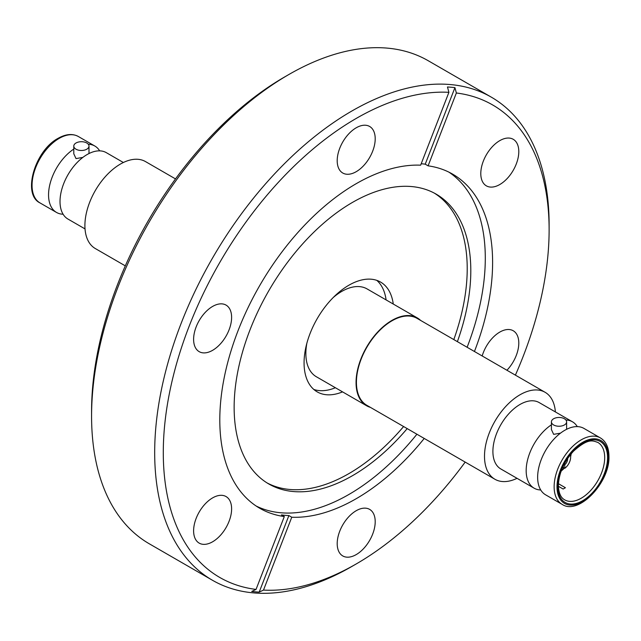 <?xml version="1.0" encoding="UTF-8"?>
<svg xmlns="http://www.w3.org/2000/svg" width="641" height="641" viewBox="0 0 641 641"><rect width="100%" height="100%" fill="white"/><g stroke="black" fill="none" stroke-linecap="round" stroke-linejoin="round"><path stroke-width="0.96" d="M63.098 214.222A38.34 22.131 -60 0 1 56.488 212.427A38.34 22.131 -60 0 1 50.27 182.917A38.34 22.131 -60 0 1 73.787 149.081M82.865 157.398L76.015 158.599L73.787 153.8L73.787 146.1A7.604 4.391 180 0 1 78.482 142.046A7.604 4.391 180 0 1 86.767 142.999A7.604 4.391 180 0 1 88.995 146.1A7.604 4.391 180 0 1 84.3 150.162A7.604 4.391 180 0 1 76.015 149.209A7.604 4.391 180 0 1 73.787 146.1M123.368 162.51L106.294 152.646A38.34 22.131 120 0 0 87.128 154.545A38.34 22.131 120 0 0 62.081 188.334A38.34 22.131 120 0 0 67.954 219.054L85.029 228.909M540.724 489.972A38.34 22.131 -60 0 1 534.113 488.186A38.34 22.131 -60 0 1 526.173 470.638A38.34 22.131 -60 0 1 551.412 424.839M560.49 433.148L553.64 434.35L551.412 429.55L551.412 421.858A7.604 4.391 180 0 1 556.108 417.804A7.604 4.391 180 0 1 564.392 418.749A7.604 4.391 180 0 1 566.62 421.858A7.604 4.391 180 0 1 561.925 425.912A7.604 4.391 180 0 1 553.64 424.967A7.604 4.391 180 0 1 551.412 421.858M600.417 437.931L583.919 428.404A38.34 22.131 120 0 0 564.753 430.303A38.34 22.131 120 0 0 537.639 477.257A38.34 22.131 120 0 0 545.579 494.804L562.077 504.331A38.34 22.131 -60 0 1 554.136 486.783A38.34 22.131 -60 0 1 570.875 448.203A38.34 22.131 -60 0 1 600.417 437.931C606.009 441.377 608.854 447.506 608.95 456.304C610.064 482.473 578.47 515.701 562.077 504.331M91.575 416.145L91.575 411.177A272.826 157.518 -60 0 1 284.484 77.04L288.787 74.556A278.907 161.027 120 0 0 91.575 416.145A278.907 161.027 120 0 0 149.337 543.824L212.451 580.257A278.907 161.027 -60 0 1 154.681 452.578A278.907 161.027 -60 0 1 276.431 171.9A278.907 161.027 -60 0 1 491.351 97.176A278.907 161.027 -60 0 1 549.121 224.855L549.121 229.823A272.826 157.518 120 0 0 456.36 92.993L428.1 165.843A192.901 111.374 -60 0 1 452.658 174.144A192.901 111.374 -60 0 1 492.608 262.449A192.901 111.374 -60 0 1 474.436 351.492M491.351 97.176L428.244 60.743A278.907 161.027 120 0 0 288.787 74.556M506.927 370.25A26.874 15.52 120 0 0 513.233 330.756A26.874 15.52 120 0 0 499.796 332.086A26.874 15.52 120 0 0 482.184 355.963M499.796 184.52A26.874 15.52 120 0 0 517.351 160.835A26.874 15.52 120 0 0 513.233 139.297A26.874 15.52 120 0 0 499.796 140.627A26.874 15.52 120 0 0 482.24 164.312A26.874 15.52 120 0 0 486.359 185.85A26.874 15.52 120 0 0 499.796 184.52M356.204 171.692A26.874 15.52 120 0 0 373.759 148.007A26.874 15.52 120 0 0 369.641 126.469A26.874 15.52 120 0 0 356.204 127.799A26.874 15.52 120 0 0 338.648 151.484A26.874 15.52 120 0 0 342.767 173.022A26.874 15.52 120 0 0 356.204 171.692M212.612 350.323A26.874 15.52 120 0 0 230.167 326.638A26.874 15.52 120 0 0 226.049 305.1A26.874 15.52 120 0 0 212.612 306.43A26.874 15.52 120 0 0 195.056 330.115A26.874 15.52 120 0 0 199.175 351.653A26.874 15.52 120 0 0 212.612 350.323M212.612 541.781A26.874 15.52 120 0 0 230.167 518.096A26.874 15.52 120 0 0 226.049 496.559A26.874 15.52 120 0 0 212.612 497.889A26.874 15.52 120 0 0 195.056 521.574A26.874 15.52 120 0 0 199.175 543.111A26.874 15.52 120 0 0 212.612 541.781M356.204 554.601A26.874 15.52 120 0 0 373.759 530.924A26.874 15.52 120 0 0 369.641 509.387A26.874 15.52 120 0 0 356.204 510.717A26.874 15.52 120 0 0 338.648 534.402A26.874 15.52 120 0 0 342.767 555.939A26.874 15.52 120 0 0 356.204 554.601M564.072 464.429L564.737 464.813A5.272 3.045 120 0 0 567.622 458.956A5.272 3.045 120 0 0 567.597 458.483M448.908 92.328A272.826 157.518 120 0 0 163.287 452.578A272.826 157.518 120 0 0 256.047 589.416L284.308 516.558A192.901 111.374 -60 0 1 259.757 508.265A192.901 111.374 -60 0 1 219.799 419.951A192.901 111.374 -60 0 1 420.648 165.178L448.908 92.328L447.474 86.976A276.88 159.857 -60 0 1 454.934 87.641L456.36 92.993M424.23 438.444A192.901 111.374 -60 0 1 291.759 517.231L288.891 515.572A192.901 111.374 120 0 1 281.439 514.907L284.308 516.558M256.168 506.029A192.901 111.374 120 0 0 416.914 434.221M467.121 347.27A192.901 111.374 120 0 0 485.293 258.227A192.901 111.374 120 0 0 448.924 172.149M407.195 428.613A167.341 96.615 -60 0 1 268.803 483.971A167.341 96.615 -60 0 1 234.141 407.364A167.341 96.615 -60 0 1 307.191 238.957A167.341 96.615 -60 0 1 436.144 194.127A167.341 96.615 -60 0 1 470.806 270.734A167.341 96.615 -60 0 1 457.394 341.653M175.506 178.911L145.507 161.588A50.206 28.981 120 0 0 120.404 164.072A50.206 28.981 120 0 0 87.609 208.309A50.206 28.981 120 0 0 95.301 248.54L125.307 265.863M267.033 482.905A167.341 96.615 120 0 0 403.606 426.537M453.812 339.586A167.341 96.615 120 0 0 467.217 268.659A167.341 96.615 120 0 0 434.334 193.125M342.55 391.875A63.387 36.601 -60 0 1 317.199 391.875A63.387 36.601 -60 0 1 304.066 362.854A63.387 36.601 -60 0 1 331.734 299.067A63.387 36.601 -60 0 1 380.586 282.08A63.387 36.601 -60 0 1 393.262 304.042M313.81 389.456A63.387 36.601 120 0 0 335.379 387.733M370.394 407.364A50.711 29.278 -60 0 1 366.564 405.737A50.711 29.278 -60 0 1 356.059 382.525A50.711 29.278 -60 0 1 378.198 331.493A50.711 29.278 -60 0 1 417.275 317.904L367.077 288.923A50.711 29.278 120 0 0 333.328 297.432M306.855 343.28A50.711 29.278 120 0 0 305.861 353.544A50.711 29.278 120 0 0 316.366 376.756L366.564 405.737M417.275 317.904A50.711 29.278 -60 0 1 420.6 320.412M545.106 392.292L417.019 318.345A50.206 28.981 120 0 0 378.334 331.798A50.206 28.981 120 0 0 356.42 382.316A50.206 28.981 120 0 0 366.82 405.296L494.9 479.252A50.206 28.981 -60 0 1 484.5 456.264A50.206 28.981 -60 0 1 506.414 405.745A50.206 28.981 -60 0 1 545.106 392.292A50.206 28.981 -60 0 1 555.378 411.923M534.113 488.186L500.837 468.972A38.34 22.131 -60 0 1 492.897 451.424A38.34 22.131 -60 0 1 509.627 412.844A38.34 22.131 -60 0 1 539.169 402.572L572.453 421.786A38.34 22.131 -60 0 1 577.309 426.618M565.907 419.991A38.34 22.131 -60 0 1 572.453 421.786M558.439 483.707L565.402 487.729L563.143 489.027L558.399 486.295M564.737 464.813L564.841 468.267A9.535 5.505 120 0 0 570.634 457.217A9.535 5.505 120 0 0 570.258 454.862M563.311 465.959L563.415 469.148A9.535 5.505 -60 0 1 561.66 469.741M291.759 517.231L263.499 590.081A272.826 157.518 120 0 0 356.204 563.96A272.826 157.518 120 0 0 465.182 462.089M515.388 375.137A272.826 157.518 120 0 0 549.121 229.823M564.841 468.267L563.359 467.409M356.204 563.96L351.901 566.444A278.907 161.027 -60 0 1 212.451 580.257M263.499 590.081L259.196 592.116A276.88 159.857 -60 0 1 251.745 591.451L256.047 589.416M428.1 165.843L425.231 164.184A192.901 111.374 120 0 0 421.201 163.735M386.09 299.9A63.387 36.601 120 0 0 376.796 280.365M88.282 144.241A38.34 22.131 -60 0 1 94.828 146.028A38.34 22.131 -60 0 1 99.684 150.859M517.039 478.33A50.206 28.981 -60 0 1 494.9 479.252M259.196 592.116L288.891 515.572M425.231 164.184L454.934 87.641M557.798 486.327A35.191 20.32 -60 0 1 582.685 443.219A35.191 20.32 -60 0 1 607.564 457.594A35.191 20.32 -60 0 1 582.685 500.693A35.191 20.32 -60 0 1 557.798 486.327M604.695 457.594A33.164 19.15 120 0 0 597.829 442.41C592.877 440.856 588.59 437.651 573.463 451.2C563.896 461.816 558.872 473.25 558.391 485.493C558.623 492.881 560.715 497.664 564.665 499.852A33.164 19.15 120 0 0 590.225 490.966A33.164 19.15 120 0 0 604.695 457.594M59.156 138.4A38.34 22.131 120 0 0 34.117 172.189A38.34 22.131 120 0 0 39.99 202.909C21.946 194.399 34.926 150.419 58.147 138.304C65.815 133.985 72.545 133.384 78.33 136.501A38.34 22.131 120 0 0 59.156 138.4M608.357 457.137A36.313 20.961 120 0 0 582.685 442.314A36.313 20.961 120 0 0 557.005 486.783A36.313 20.961 120 0 0 582.685 501.607A36.313 20.961 120 0 0 608.357 457.137M566.62 421.858L566.62 429.294M88.995 146.1L88.995 153.544M56.488 212.427L39.99 202.909M94.828 146.028L78.33 136.501M561.115 471.199L564.473 468.05M570.618 456.737L571.243 453.66"/></g></svg>
